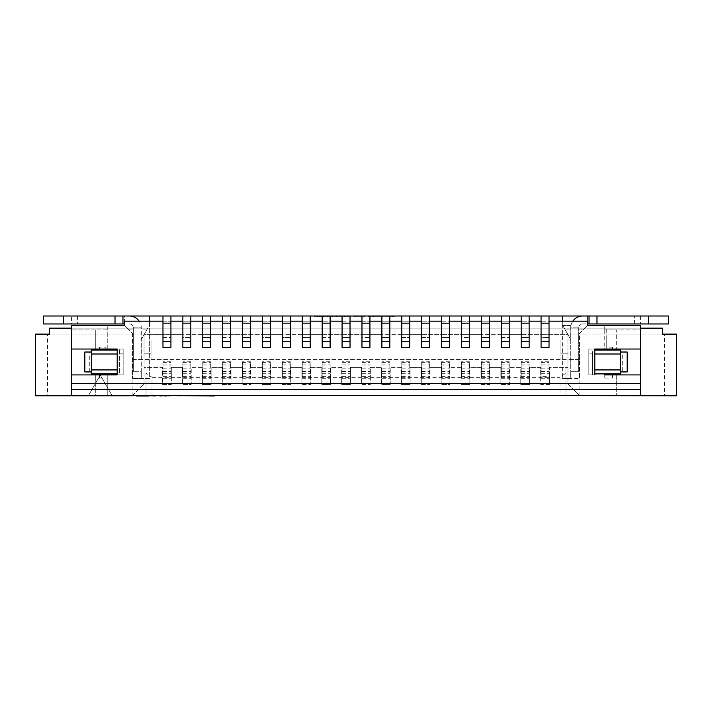 <?xml version="1.0" encoding="UTF-8"?>
<svg xmlns="http://www.w3.org/2000/svg" width="712" height="712" viewBox="0 0 712 712"><rect width="100%" height="100%" fill="white"/><g stroke="black" fill="none" stroke-linecap="round" stroke-linejoin="round"><path stroke-width="0.53" stroke-dasharray="3.56 2.67" d="M162.968 361.767L162.968 378.286L162.968 361.767L170.925 361.767L170.925 378.286L170.925 361.767M182.868 361.767L182.868 378.286L182.868 361.767L190.825 361.767L190.825 378.286L190.825 361.767M202.769 361.767L202.769 378.286L202.769 361.767L210.725 361.767L210.725 378.286L210.725 361.767M222.669 361.767L222.669 378.286L222.669 361.767L230.626 361.767L230.626 378.286L230.626 361.767M242.57 361.767L242.57 378.286L242.57 361.767L250.526 361.767L250.526 378.286L250.526 361.767M262.47 361.767L262.47 378.286L262.47 361.767L270.427 361.767L270.427 378.286L270.427 361.767M282.37 361.767L282.37 378.286L282.37 361.767L290.327 361.767L290.327 378.286L290.327 361.767M302.271 361.767L302.271 378.286L302.271 361.767L310.227 361.767L310.227 378.286L310.227 361.767M322.171 361.767L322.171 378.286L322.171 361.767L330.128 361.767L330.128 378.286L330.128 361.767M342.072 361.767L342.072 378.286L342.072 361.767L350.028 361.767L350.028 378.286L350.028 361.767M361.972 361.767L361.972 378.286L361.972 361.767L369.928 361.767L369.928 378.286L369.928 361.767M381.872 361.767L381.872 378.286L381.872 361.767L389.829 361.767L389.829 378.286L389.829 361.767M401.773 361.767L401.773 378.286L401.773 361.767L409.729 361.767L409.729 378.286L409.729 361.767M421.673 361.767L421.673 378.286L421.673 361.767L429.63 361.767L429.63 378.286L429.63 361.767M441.573 361.767L441.573 378.286L441.573 361.767L449.53 361.767L449.53 378.286L449.53 361.767M461.474 361.767L461.474 378.286L461.474 361.767L469.431 361.767L469.431 378.286L469.431 361.767M481.374 361.767L481.374 378.286L481.374 361.767L489.331 361.767L489.331 378.286L489.331 361.767M501.275 361.767L501.275 378.286L501.275 361.767L509.231 361.767L509.231 378.286L509.231 361.767M521.175 361.767L521.175 378.286L521.175 361.767L529.132 361.767L529.132 378.286L529.132 361.767M541.076 361.767L541.076 378.286L541.076 361.767L549.032 361.767L549.032 378.286L549.032 361.767M131.444 395.605L135.698 395.997M144.26 395.605L148.621 395.605L144.26 395.605M144.652 395.605L147.544 395.605L144.652 395.605M150.721 395.605L152.341 395.605M155.065 395.605L152.991 395.605M158.135 395.997L159.693 395.605L155.777 395.605L158.135 395.605M156.026 395.605L158.616 395.605L156.026 395.605M158.669 395.997L154.308 395.605L158.669 395.605M165.113 395.605L161.046 395.605L166.323 395.997L160.236 395.997L165.7 395.997M162.078 395.605L166.323 395.605L162.06 395.997M165.7 395.605L164.445 395.605L165.22 395.997M147.526 395.997L150.721 395.997M146.165 395.605L147.366 395.997L146.165 395.605M71.422 374.904L91.323 374.904L91.323 349.031L107.245 349.031L107.245 325.553L124.555 325.553L132.512 333.51L128.934 329.932L133.313 329.932L133.313 371.717L133.313 327.938L133.313 329.932L128.934 329.932L124.555 325.553L124.555 316.003L587.444 316.003L587.444 325.553L640.577 325.553L640.577 395.605L559.979 395.605L559.979 377.298L565.951 373.115L565.951 367.348L565.951 395.605L565.951 373.115M107.245 349.031L107.245 325.553L71.422 325.553L71.422 395.605L95.301 395.605L95.301 374.904L95.301 395.605L107.245 395.605L107.245 374.904L91.323 374.904M559.979 395.605L107.245 395.605L107.245 374.904M166.67 395.605L170.942 395.605L166.67 395.605M160.227 395.605L162.149 395.605L160.227 395.605M157.592 395.605L158.304 395.605M141.483 395.605L147.571 395.997M166.679 395.605L169.99 395.605M169.963 395.605L170.978 395.605M140.513 395.605L136.117 395.605L142.738 395.605L137.22 395.605L141.688 395.605L138.101 395.997L140.513 395.997M183.251 395.605L214.321 395.997M181.177 395.605L210.69 395.997L181.177 395.605M204.896 395.605L210.69 395.605L204.896 395.997M324.939 316.003L314.499 316.003L332.459 316.003L324.939 316.003L324.939 316.796L322.269 316.796L322.269 316.003M561.973 316.003L562.765 316.003L561.973 316.003L561.973 325.553L562.765 325.553L570.73 339.482L562.765 325.553L562.765 316.003L562.765 325.553L570.73 325.553L570.748 327.146L578.767 327.146L578.687 329.932L578.767 327.146L570.757 327.146L570.73 378.49L579.488 378.49L562.373 378.49L570.73 378.49L570.73 371.717L578.687 371.717L578.687 329.932L583.066 329.932L578.687 329.932L578.687 371.717L570.73 371.717L570.73 378.49L570.73 325.553L562.373 325.553L562.373 378.49L561.973 316.003M149.627 316.003L149.627 378.49L141.27 378.49L149.627 378.49L149.627 316.003M549.032 316.003L541.076 316.003L549.032 316.003L549.032 321.174L541.076 321.174L541.076 316.003M529.132 316.003L521.175 316.003L529.132 316.003L529.132 321.174L521.175 321.174L521.175 316.003M509.231 316.003L501.275 316.003L509.231 316.003L509.231 321.174L501.275 321.174L501.275 316.003M489.331 316.003L481.374 316.003L489.331 316.003L489.331 321.174L481.374 321.174L481.374 316.003M469.431 316.003L461.474 316.003L469.431 316.003L469.431 321.174L461.474 321.174L461.474 316.003M449.53 316.003L441.573 316.003L449.53 316.003L449.53 321.174L441.573 321.174L441.573 316.003M429.63 316.003L421.673 316.003L429.63 316.003L429.63 321.174L421.673 321.174L421.673 316.003M409.729 316.003L401.773 316.003L409.729 316.003L409.729 321.174L401.773 321.174L401.773 316.003M389.829 316.003L381.872 316.003L389.829 316.003L389.829 321.174L381.872 321.174L381.872 316.003M369.928 316.003L361.972 316.003L369.928 316.003L369.928 321.174L361.972 321.174L361.972 316.003M350.028 316.003L342.072 316.003L350.028 316.003L350.028 321.174L342.072 321.174L342.072 316.003M330.128 316.003L322.171 316.003L330.128 316.003L330.128 321.174L322.171 321.174L322.171 316.003M310.227 316.003L302.271 316.003L310.227 316.003L310.227 321.174L302.271 321.174L302.271 316.003M290.327 316.003L282.37 316.003L290.327 316.003L290.327 321.174L282.37 321.174L282.37 316.003M270.427 316.003L262.47 316.003L270.427 316.003L270.427 321.174L262.47 321.174L262.47 316.003M250.526 316.003L242.57 316.003L250.526 316.003L250.526 321.174L242.57 321.174L242.57 316.003M230.626 316.003L222.669 316.003L230.626 316.003L230.626 321.174L222.669 321.174L222.669 316.003M210.725 316.003L202.769 316.003L210.725 316.003L210.725 321.174L202.769 321.174L202.769 316.003M190.825 316.003L182.868 316.003L190.825 316.003L190.825 321.174L182.868 321.174L182.868 316.003M170.925 316.003L162.968 316.003L170.925 316.003L170.925 321.174L162.968 321.174L162.968 316.003M333.919 316.003L349.93 316.003L333.919 316.003L333.919 316.796L344.519 316.796L344.519 316.003M361.821 316.003L353.82 316.003L364.491 316.003L354.3 316.003L361.821 316.003L354.79 316.003L361.821 316.003L361.821 316.796L361.821 316.003L361.821 316.796L354.79 316.796L354.79 316.003L354.79 316.796L361.821 316.796L361.821 316.003M373.488 316.003L383.181 316.003L368.38 316.003L380.511 316.003L373.488 316.003L373.488 316.796L368.38 316.796L368.38 316.003L368.38 316.796L373.853 316.796L373.853 316.003M392.401 316.003L384.88 316.003L395.071 316.003L392.401 316.003L392.401 316.796L392.401 316.003M162.968 337.488L170.925 337.488L170.925 334.311L170.925 337.488L162.968 337.488L162.968 334.311L162.968 337.488M170.925 334.311L182.868 334.311L182.868 337.488L190.825 337.488L190.825 334.311L190.825 337.488L182.868 337.488L182.868 334.311L202.769 334.311L202.769 337.488L210.725 337.488L210.725 334.311L210.725 337.488L202.769 337.488L202.769 334.311L222.669 334.311L222.669 337.488L230.626 337.488L230.626 334.311L230.626 337.488L222.669 337.488L222.669 334.311L242.57 334.311L242.57 337.488L250.526 337.488L250.526 334.311L250.526 337.488L242.57 337.488L242.57 334.311L262.47 334.311L262.47 337.488L270.427 337.488L270.427 334.311L270.427 337.488L262.47 337.488L262.47 334.311L282.37 334.311L282.37 337.488L290.327 337.488L290.327 334.311L290.327 337.488L282.37 337.488L282.37 334.311L302.271 334.311L302.271 337.488L310.227 337.488L310.227 334.311L310.227 337.488L302.271 337.488L302.271 334.311L322.171 334.311L322.171 337.488L330.128 337.488L330.128 334.311L330.128 337.488L322.171 337.488L322.171 334.311L342.072 334.311L342.072 337.488L350.028 337.488L350.028 334.311L350.028 337.488L342.072 337.488L342.072 334.311L361.972 334.311L361.972 337.488L369.928 337.488L369.928 334.311L369.928 337.488L361.972 337.488L361.972 334.311L381.872 334.311L381.872 337.488L389.829 337.488L389.829 334.311L389.829 337.488L381.872 337.488L381.872 334.311L401.773 334.311L401.773 337.488L409.729 337.488L409.729 334.311L409.729 337.488L401.773 337.488L401.773 334.311L421.673 334.311L421.673 337.488L429.63 337.488L429.63 334.311L429.63 337.488L421.673 337.488L421.673 334.311L441.573 334.311L441.573 337.488L449.53 337.488L449.53 334.311L449.53 337.488L441.573 337.488L441.573 334.311L461.474 334.311L461.474 337.488L469.431 337.488L469.431 334.311L469.431 337.488L461.474 337.488L461.474 334.311L481.374 334.311L481.374 337.488L489.331 337.488L489.331 334.311L489.331 337.488L481.374 337.488L481.374 334.311L501.275 334.311L501.275 337.488L509.231 337.488L509.231 334.311L509.231 337.488L501.275 337.488L501.275 334.311L521.175 334.311L521.175 337.488L529.132 337.488L529.132 334.311L529.132 337.488L521.175 337.488L521.175 334.311L541.076 334.311L541.076 337.488L549.032 337.488L549.032 334.311L549.032 337.488L541.076 337.488L541.076 334.311L567.945 334.311L567.945 367.348L549.433 367.348L549.433 384.462L540.675 384.462L540.675 367.348L529.532 367.348L529.532 384.462L520.775 384.462L520.775 367.348L509.632 367.348L509.632 384.462L500.874 384.462L500.874 367.348L489.731 367.348L489.731 384.462L480.974 384.462L480.974 367.348L469.831 367.348L469.831 384.462L461.073 384.462L461.073 367.348L449.931 367.348L449.931 384.462L441.173 384.462L441.173 367.348L430.03 367.348L430.03 384.462L421.273 384.462L421.273 367.348L410.13 367.348L410.13 384.462L401.372 384.462L401.372 367.348L390.229 367.348L390.229 384.462L381.472 384.462L381.472 367.348L370.329 367.348L370.329 384.462L361.571 384.462L361.571 367.348L350.429 367.348L350.429 384.462L341.671 384.462L341.671 367.348L330.528 367.348L330.528 384.462L321.771 384.462L321.771 367.348L310.628 367.348L310.628 384.462L301.87 384.462L301.87 367.348L290.727 367.348L290.727 384.462L281.97 384.462L281.97 367.348L270.827 367.348L270.827 384.462L262.069 384.462L262.069 367.348L250.927 367.348L250.927 384.462L242.169 384.462L242.169 367.348L231.026 367.348L231.026 384.462L222.269 384.462L222.269 367.348L211.126 367.348L211.126 384.462L202.368 384.462L202.368 367.348L191.225 367.348L191.225 384.462L182.468 384.462L182.468 367.348L171.325 367.348L171.325 384.462L162.567 384.462L162.567 367.348L144.055 367.348L144.055 334.311L170.925 334.311M541.076 368.14L549.032 368.14M541.076 378.286L549.032 378.286M521.175 368.14L529.132 368.14M521.175 378.286L529.132 378.286M501.275 368.14L509.231 368.14M501.275 378.286L509.231 378.286M481.374 368.14L489.331 368.14M481.374 378.286L489.331 378.286M461.474 368.14L469.431 368.14M461.474 378.286L469.431 378.286M441.573 368.14L449.53 368.14M441.573 378.286L449.53 378.286M421.673 368.14L429.63 368.14M421.673 378.286L429.63 378.286M401.773 368.14L409.729 368.14M401.773 378.286L409.729 378.286M381.872 368.14L389.829 368.14M381.872 378.286L389.829 378.286M361.972 368.14L369.928 368.14M361.972 378.286L369.928 378.286M342.072 368.14L350.028 368.14M342.072 378.286L350.028 378.286M322.171 368.14L330.128 368.14M322.171 378.286L330.128 378.286M302.271 368.14L310.227 368.14M302.271 378.286L310.227 378.286M282.37 368.14L290.327 368.14M282.37 378.286L290.327 378.286M262.47 368.14L270.427 368.14M262.47 378.286L270.427 378.286M242.57 368.14L250.526 368.14M242.57 378.286L250.526 378.286M222.669 368.14L230.626 368.14M222.669 378.286L230.626 378.286M202.769 368.14L210.725 368.14M202.769 378.286L210.725 378.286M182.868 368.14L190.825 368.14M182.868 378.286L190.825 378.286M162.968 368.14L170.925 368.14M162.968 378.286L170.925 378.286M170.925 321.174L170.925 347.447L162.968 347.447L162.968 321.174M541.076 321.174L541.076 347.447L549.032 347.447L549.032 321.174M521.175 321.174L521.175 347.447L529.132 347.447L529.132 321.174M501.275 321.174L501.275 347.447L509.231 347.447L509.231 321.174M481.374 321.174L481.374 347.447L489.331 347.447L489.331 321.174M461.474 321.174L461.474 347.447L469.431 347.447L469.431 321.174M441.573 321.174L441.573 347.447L449.53 347.447L449.53 321.174M421.673 321.174L421.673 347.447L429.63 347.447L429.63 321.174M401.773 321.174L401.773 347.447L409.729 347.447L409.729 321.174M381.872 321.174L381.872 347.447L389.829 347.447L389.829 321.174M361.972 321.174L361.972 347.447L369.928 347.447L369.928 321.174M342.072 321.174L342.072 347.447L350.028 347.447L350.028 321.174M322.171 321.174L322.171 347.447L330.128 347.447L330.128 321.174M302.271 321.174L302.271 347.447L310.227 347.447L310.227 321.174M282.37 321.174L282.37 347.447L290.327 347.447L290.327 321.174M262.47 321.174L262.47 347.447L270.427 347.447L270.427 321.174M242.57 321.174L242.57 347.447L250.526 347.447L250.526 321.174M222.669 321.174L222.669 347.447L230.626 347.447L230.626 321.174M202.769 321.174L202.769 347.447L210.725 347.447L210.725 321.174M182.868 321.174L182.868 347.447L190.825 347.447L190.825 321.174M594.805 354.006L592.535 354.006L592.535 350.028L594.805 350.028L594.805 373.907L592.535 373.907L612.436 373.907L612.436 378.045L604.755 378.045L604.755 374.904L616.699 374.904L616.699 395.605L616.699 374.904L640.577 374.904M594.805 373.907L592.535 373.907L592.535 369.928L592.535 373.907L594.805 373.907L594.805 374.904L588.833 374.904L588.833 349.031L594.805 349.031L594.805 350.028L592.535 350.028L592.535 349.031L594.805 349.031M594.805 369.928L592.535 369.928M612.436 374.904L612.436 378.045M594.805 350.028L612.436 350.028L612.436 347.153L612.436 349.031M612.436 350.028L620.401 350.028L620.401 373.907L612.436 373.907M152.021 395.605L152.021 377.298L559.979 377.298M146.049 373.115L146.049 395.605L146.049 373.115L152.021 377.298M549.433 384.462L540.675 384.462L540.675 376.595L549.433 376.595L549.433 384.462M579.88 395.801L579.88 359.578L132.12 359.578L132.12 395.801L112.22 395.801L100.276 375.117L112.22 395.801L88.332 395.801L100.276 375.117L88.332 395.801L47.544 395.801L47.544 334.106L664.456 334.106L664.456 395.801L579.88 395.801L567.945 383.857L567.945 367.348L549.433 367.348L549.433 376.595M529.532 376.595L529.532 384.462L520.775 384.462L520.775 376.595L529.532 376.595L529.532 367.348L540.675 367.348L540.675 376.595M509.632 376.595L509.632 384.462L500.874 384.462L500.874 376.595L509.632 376.595L509.632 367.348L520.775 367.348L520.775 376.595M489.731 376.595L489.731 384.462L480.974 384.462L480.974 376.595L489.731 376.595L489.731 367.348L500.874 367.348L500.874 376.595M469.831 376.595L469.831 384.462L461.073 384.462L461.073 376.595L469.831 376.595L469.831 367.348L480.974 367.348L480.974 376.595M449.931 376.595L449.931 384.462L441.173 384.462L441.173 376.595L449.931 376.595L449.931 367.348L461.073 367.348L461.073 376.595M430.03 376.595L430.03 384.462L421.273 384.462L421.273 376.595L430.03 376.595L430.03 367.348L441.173 367.348L441.173 376.595M410.13 376.595L410.13 384.462L401.372 384.462L401.372 376.595L410.13 376.595L410.13 367.348L421.273 367.348L421.273 376.595M390.229 376.595L390.229 384.462L381.472 384.462L381.472 376.595L390.229 376.595L390.229 367.348L401.372 367.348L401.372 376.595M370.329 376.595L370.329 384.462L361.571 384.462L361.571 376.595L370.329 376.595L370.329 367.348L381.472 367.348L381.472 376.595M350.429 376.595L350.429 384.462L341.671 384.462L341.671 376.595L350.429 376.595L350.429 367.348L361.571 367.348L361.571 376.595M330.528 376.595L330.528 384.462L321.771 384.462L321.771 376.595L330.528 376.595L330.528 367.348L341.671 367.348L341.671 376.595M310.628 376.595L310.628 384.462L301.87 384.462L301.87 376.595L310.628 376.595L310.628 367.348L321.771 367.348L321.771 376.595M290.727 376.595L290.727 384.462L281.97 384.462L281.97 376.595L290.727 376.595L290.727 367.348L301.87 367.348L301.87 376.595M270.827 376.595L270.827 384.462L262.069 384.462L262.069 376.595L270.827 376.595L270.827 367.348L281.97 367.348L281.97 376.595M250.927 376.595L250.927 384.462L242.169 384.462L242.169 376.595L250.927 376.595L250.927 367.348L262.069 367.348L262.069 376.595M231.026 376.595L231.026 384.462L222.269 384.462L222.269 376.595L231.026 376.595L231.026 367.348L242.169 367.348L242.169 376.595M211.126 376.595L211.126 384.462L202.368 384.462L202.368 376.595L211.126 376.595L211.126 367.348L222.269 367.348L222.269 376.595M191.225 376.595L191.225 384.462L182.468 384.462L182.468 376.595L191.225 376.595L191.225 367.348L202.368 367.348L202.368 376.595M171.325 376.595L171.325 384.462L162.567 384.462L162.567 376.595L171.325 376.595L171.325 367.348L182.468 367.348L182.468 376.595M132.12 359.578L144.055 359.578L144.055 383.857L144.055 367.348L162.567 367.348L162.567 376.595M149.235 316.003L149.235 325.553L149.235 316.003L149.235 325.553L141.27 339.482L146.734 329.932L141.27 329.932L141.243 327.146A11.944 11.944 0 0 0 129.335 316.003L115.006 316.003L115.006 323.96L43.557 323.96L63.457 323.96L43.557 323.96L43.557 316.003L43.557 323.96L43.557 316.003L63.457 316.003L63.457 323.96L63.457 316.003L43.557 316.003L71.422 316.003L71.422 323.96M63.457 316.003L63.457 323.96M115.006 316.003L115.006 323.96L115.006 316.003L71.422 316.003M77.394 316.003L77.394 323.96L77.394 316.003M562.765 316.003L562.765 325.553L562.765 321.174L149.235 321.174L149.235 325.553L150.027 325.553L150.027 316.003L150.027 325.553L149.235 325.553L141.27 339.482L141.27 329.932L141.27 378.49L132.512 378.49L141.27 378.49L141.27 371.717L133.313 371.717L141.27 371.717L141.27 339.482L146.734 329.932L141.27 329.932L141.243 327.146A11.944 11.944 0 0 0 139.169 321.174M133.313 327.938L133.233 327.146L141.243 327.146L133.233 327.146A3.978 3.978 0 0 0 129.335 323.96A3.978 3.978 0 0 1 133.233 327.146L133.313 327.938M587.444 316.003L587.444 325.553L587.444 321.174L562.765 321.174M587.444 325.553L583.066 329.932L587.444 325.553M107.245 329.932L95.301 329.932L95.301 349.031L95.301 329.932L71.422 329.932L107.245 329.932M91.599 352.022L91.599 371.922M89.303 371.922L89.303 352.022L84.835 352.022L84.835 371.922L91.323 371.922M99.564 373.907L91.599 373.907L91.599 350.028L119.465 350.028L119.465 354.006L119.465 349.031L117.195 349.031L117.195 350.028L119.465 350.028L119.465 373.907L99.564 373.907L99.564 378.045L99.564 374.904M117.195 349.031L123.167 349.031L123.167 374.904L119.465 374.904L119.465 373.907L117.195 373.907L119.465 373.907L119.465 369.928L119.465 373.907L117.195 373.907L117.195 369.928L119.465 369.928M117.195 350.028L119.465 350.028L117.195 350.028L117.195 354.006L119.465 354.006M117.195 354.006L117.195 369.928M117.195 373.907L117.195 374.904L123.167 374.904L123.167 349.031L119.465 349.031L119.465 374.904L117.195 374.904M99.564 378.045L107.245 378.045M99.564 349.031L99.564 347.153L105.251 347.153L105.251 348.115L107.245 348.115M99.564 347.153L99.564 350.028M640.577 349.031L620.677 349.031L620.677 374.904M620.401 352.022L620.401 371.922L620.401 352.022L620.677 371.922L627.165 371.922L627.165 352.022L622.697 352.022L622.697 371.922M89.303 352.022L91.323 352.022M620.677 352.022L622.697 352.022M91.323 349.031L71.422 349.031M620.677 349.031L604.755 349.031L604.755 329.932L640.577 329.932L616.699 329.932L616.699 349.031L616.699 329.932L604.755 329.932L604.755 325.553L604.755 328.143L640.577 328.143M588.833 349.031L592.535 349.031L592.535 353.214L588.833 353.214L592.535 353.214L592.535 374.904L588.833 374.904L588.833 349.031M579.488 333.51L583.066 329.932L579.488 333.51L579.488 378.49L579.488 333.51M565.266 329.932L570.73 329.932M640.577 316.003L640.577 323.96L668.443 323.96L668.443 316.003L668.443 323.96L648.543 323.96L648.543 316.003L648.543 323.96L668.443 323.96L668.443 316.003L596.994 316.003L596.994 323.96L582.665 323.96A3.978 3.978 0 0 0 578.767 327.146A3.978 3.978 0 0 1 582.665 323.96L587.444 323.96M648.543 316.003L648.543 323.96M640.577 323.96L634.606 323.96L634.606 316.003L634.606 323.96L596.994 323.96L596.994 316.003L596.994 323.96M596.994 316.003L582.665 316.003A11.944 11.944 0 0 0 570.757 327.146L570.73 327.938M124.555 323.96L115.006 323.96M572.831 321.174A11.944 11.944 0 0 0 570.757 327.146M132.512 333.51L132.512 378.49L132.512 333.51M141.27 371.717L141.27 378.49L141.27 371.717M149.235 321.174L124.555 321.174L124.555 325.553L124.555 316.003M132.12 395.801L144.055 383.857L132.12 395.801L128.418 395.801M47.544 334.106L35.6 334.106L35.6 395.801L47.544 395.801M49.529 328.143L49.529 334.106L662.471 334.106L662.471 328.143L49.529 328.143M664.456 395.801L676.4 395.801L676.4 334.106L664.456 334.106M579.88 359.578L567.945 359.578L567.945 383.857L579.684 395.605M560.976 340.078L560.976 359.578L560.976 353.214L567.945 353.214L567.945 334.311L144.055 334.311L144.055 340.078L567.945 340.078L560.976 340.078L560.976 353.214L567.945 353.214L567.945 359.578L144.055 359.578L144.055 340.078L560.976 340.078M151.024 340.078L151.024 359.578L151.024 340.078M71.422 328.143L604.755 328.143L604.755 340.078L606.749 340.078L606.749 328.143L606.749 348.115L606.749 340.078L604.755 340.078L604.755 348.115L606.749 348.115M604.755 378.045L604.755 374.904M592.535 354.006L592.535 374.904L594.805 374.904M604.755 349.031L604.755 348.115M105.251 347.153L105.251 348.115M105.251 340.078L107.245 340.078L105.251 340.078M612.436 347.153L606.749 347.153M144.055 353.214L151.024 353.214L144.055 353.214M119.465 353.214L123.167 353.214L119.465 353.214M541.076 323.168L549.032 323.168M541.076 364.953L549.032 364.953M521.175 323.168L529.132 323.168M521.175 364.953L529.132 364.953M501.275 323.168L509.231 323.168M501.275 364.953L509.231 364.953M481.374 323.168L489.331 323.168M481.374 364.953L489.331 364.953M461.474 323.168L469.431 323.168M461.474 364.953L469.431 364.953M441.573 323.168L449.53 323.168M441.573 364.953L449.53 364.953M421.673 323.168L429.63 323.168M421.673 364.953L429.63 364.953M401.773 323.168L409.729 323.168M401.773 364.953L409.729 364.953M381.872 323.168L389.829 323.168M381.872 364.953L389.829 364.953M361.972 323.168L369.928 323.168M361.972 364.953L369.928 364.953M342.072 323.168L350.028 323.168M342.072 364.953L350.028 364.953M322.171 323.168L330.128 323.168M322.171 364.953L330.128 364.953M302.271 323.168L310.227 323.168M302.271 364.953L310.227 364.953M282.37 323.168L290.327 323.168M282.37 364.953L290.327 364.953M262.47 323.168L270.427 323.168M262.47 364.953L270.427 364.953M242.57 323.168L250.526 323.168M242.57 364.953L250.526 364.953M222.669 323.168L230.626 323.168M222.669 364.953L230.626 364.953M202.769 323.168L210.725 323.168M202.769 364.953L210.725 364.953M182.868 323.168L190.825 323.168M182.868 364.953L190.825 364.953M162.968 323.168L170.925 323.168M162.968 364.953L170.925 364.953M322.269 316.796L314.499 316.796L314.499 316.003M314.499 316.796L317.41 316.796L317.41 316.003M317.41 316.796L319.43 316.796L319.43 316.003M319.43 316.796L327.645 316.796L327.645 316.003M327.645 316.796L329.549 316.796L329.549 316.003M329.549 316.796L332.459 316.796L332.459 316.003M332.459 316.796L324.939 316.796M326.977 316.796L320.32 316.796L326.977 316.796L326.977 316.003L320.32 316.003L326.977 316.003M320.32 316.796L320.32 316.003M324.005 316.796L324.005 316.003M323.684 316.796L323.684 316.003M323.622 316.796L323.622 316.003M323.319 316.796L323.319 316.003M344.519 316.796L349.93 316.796L349.93 316.003L349.93 316.796L344.314 316.796L344.314 316.003M344.314 316.796L333.919 316.796M336.589 316.796L347.26 316.796L336.589 316.796L336.589 316.003L347.26 316.003L336.589 316.003M344.332 316.796L344.332 316.003M347.26 316.796L347.26 316.003L347.26 316.796M344.439 316.796L344.439 316.003M353.82 316.796L353.82 316.003L353.82 316.796L364.491 316.796L364.491 316.003L364.491 316.796L354.3 316.796L354.3 316.003L354.3 316.796L361.821 316.796L353.82 316.796M373.853 316.796L383.181 316.796L383.181 316.003M383.181 316.796L373.061 316.796L373.061 316.003L373.035 316.796L368.38 316.796L368.38 316.003L368.38 316.796L380.511 316.796L380.511 316.003M380.511 316.796L373.488 316.796M384.88 316.796L384.88 316.003L384.88 316.796L395.071 316.796L395.071 316.003L395.071 316.796L384.88 316.796M166.67 395.997L169.892 395.605M169.848 395.997L170.889 395.605M170.942 395.997L166.679 395.997M152.332 395.997L157.61 395.605M151.692 395.997L148.141 395.997L151.692 395.605M147.259 395.997L148.141 395.605L147.259 395.605M136.117 395.997L141.483 395.997M143.459 395.997L140.745 395.997L143.459 395.605M161.046 395.997L165.113 395.997M158.304 395.997L159.693 395.997M152.991 395.997L155.074 395.997M137.22 395.997L138.101 395.605L137.22 395.605M128.418 395.997L131.444 395.997M133.411 395.997L130.696 395.997L133.411 395.605M177.608 395.997L183.251 395.997M162.968 362.034L170.925 362.034M182.868 362.034L190.825 362.034M202.769 362.034L210.725 362.034M222.669 362.034L230.626 362.034M242.57 362.034L250.526 362.034M262.47 362.034L270.427 362.034M282.37 362.034L290.327 362.034M302.271 362.034L310.227 362.034M322.171 362.034L330.128 362.034M342.072 362.034L350.028 362.034M361.972 362.034L369.928 362.034M381.872 362.034L389.829 362.034M401.773 362.034L409.729 362.034M421.673 362.034L429.63 362.034M441.573 362.034L449.53 362.034M461.474 362.034L469.431 362.034M481.374 362.034L489.331 362.034M501.275 362.034L509.231 362.034M521.175 362.034L529.132 362.034M541.076 362.034L549.032 362.034M589.038 323.96L589.038 316.003M122.962 323.96L122.962 316.003M541.076 373.711L549.032 373.711M541.076 371.477L549.032 371.477M541.076 362.657L549.032 362.657M521.175 373.711L529.132 373.711M521.175 371.477L529.132 371.477M521.175 362.657L529.132 362.657M501.275 373.711L509.231 373.711M501.275 371.477L509.231 371.477M501.275 362.657L509.231 362.657M481.374 373.711L489.331 373.711M481.374 371.477L489.331 371.477M481.374 362.657L489.331 362.657M461.474 373.711L469.431 373.711M461.474 371.477L469.431 371.477M461.474 362.657L469.431 362.657M441.573 373.711L449.53 373.711M441.573 371.477L449.53 371.477M441.573 362.657L449.53 362.657M421.673 373.711L429.63 373.711M421.673 371.477L429.63 371.477M421.673 362.657L429.63 362.657M401.773 373.711L409.729 373.711M401.773 371.477L409.729 371.477M401.773 362.657L409.729 362.657M381.872 373.711L389.829 373.711M381.872 371.477L389.829 371.477M381.872 362.657L389.829 362.657M361.972 373.711L369.928 373.711M361.972 371.477L369.928 371.477M361.972 362.657L369.928 362.657M342.072 373.711L350.028 373.711M342.072 371.477L350.028 371.477M342.072 362.657L350.028 362.657M322.171 373.711L330.128 373.711M322.171 371.477L330.128 371.477M322.171 362.657L330.128 362.657M302.271 373.711L310.227 373.711M302.271 371.477L310.227 371.477M302.271 362.657L310.227 362.657M282.37 373.711L290.327 373.711M282.37 371.477L290.327 371.477M282.37 362.657L290.327 362.657M262.47 373.711L270.427 373.711M262.47 371.477L270.427 371.477M262.47 362.657L270.427 362.657M242.57 373.711L250.526 373.711M242.57 371.477L250.526 371.477M242.57 362.657L250.526 362.657M222.669 373.711L230.626 373.711M222.669 371.477L230.626 371.477M222.669 362.657L230.626 362.657M202.769 373.711L210.725 373.711M202.769 371.477L210.725 371.477M202.769 362.657L210.725 362.657M182.868 373.711L190.825 373.711M182.868 371.477L190.825 371.477M182.868 362.657L190.825 362.657M162.968 373.711L170.925 373.711M162.968 371.477L170.925 371.477M162.968 362.657L170.925 362.657"/><path stroke-width="1.07" d="M71.422 389.633L640.577 389.633L640.577 395.605L71.422 395.605L71.422 374.904L117.195 374.904L117.195 349.031L107.245 349.031M587.444 316.003L549.032 316.003L549.032 347.447L541.076 347.447L541.076 341.475L549.032 341.475M549.032 316.003L124.555 316.003M162.968 321.174L124.555 321.174L124.555 325.553L71.422 325.553L71.422 349.031L117.195 349.031M549.032 321.174L587.444 321.174L587.444 325.553L640.577 325.553L640.577 383.661L71.422 383.661M640.577 374.904L604.755 374.904M640.577 349.031L594.805 349.031L594.805 374.904M541.076 321.174L529.132 321.174M521.175 321.174L509.231 321.174M501.275 321.174L489.331 321.174M481.374 321.174L469.431 321.174M461.474 321.174L449.53 321.174M441.573 321.174L429.63 321.174M421.673 321.174L409.729 321.174M401.773 321.174L389.829 321.174M381.872 321.174L369.928 321.174M361.972 321.174L350.028 321.174M342.072 321.174L330.128 321.174M322.171 321.174L310.227 321.174M302.271 321.174L290.327 321.174M282.37 321.174L270.427 321.174M262.47 321.174L250.526 321.174M242.57 321.174L230.626 321.174M222.669 321.174L210.725 321.174M202.769 321.174L190.825 321.174M182.868 321.174L170.925 321.174M612.436 373.907L612.436 374.904M612.436 349.031L612.436 350.028M594.805 350.028L620.401 350.028L620.401 373.907L594.805 373.907M63.457 316.003L63.457 323.96L43.557 323.96L43.557 316.003L115.006 316.003L115.006 323.96L124.555 323.96M63.457 323.96L115.006 323.96M139.169 321.174A11.944 11.944 0 0 0 129.335 316.003L115.006 316.003M91.599 352.022L84.835 352.022L84.835 371.922L91.599 371.922M91.323 374.904L91.323 371.922M91.323 352.022L91.323 349.031M117.195 373.907L91.599 373.907L91.599 369.928L117.195 369.928M117.195 374.904L107.245 374.904M99.564 374.904L99.564 373.907M99.564 350.028L99.564 349.031M91.599 369.928L91.599 350.028L117.195 350.028M91.599 354.006L117.195 354.006M620.677 349.031L620.677 352.022M620.677 371.922L620.677 374.904M620.401 352.022L627.165 352.022L627.165 371.922L620.401 371.922M71.422 349.031L71.422 374.904M594.805 349.031L604.755 349.031M640.577 389.633L640.577 383.661M562.765 316.003L562.765 321.174M149.235 316.003L149.235 321.174M587.444 323.96L589.038 323.96L589.038 316.003L596.994 316.003L596.994 323.96L668.443 323.96L668.443 316.003L648.543 316.003L648.543 323.96M596.994 316.003L648.543 316.003M589.038 323.96L596.994 323.96M589.038 316.003L582.665 316.003A11.944 11.944 0 0 0 572.831 321.174M128.418 395.801L35.6 395.801L35.6 334.106L49.529 334.106L49.529 328.143L71.422 328.143M640.577 328.143L662.471 328.143L662.471 334.106L676.4 334.106L676.4 395.801L579.684 395.605M620.401 354.006L594.805 354.006M620.401 369.928L594.805 369.928M541.076 316.003L541.076 341.475M541.076 323.168L549.032 323.168M521.175 347.447L529.132 347.447L529.132 341.475L521.175 341.475L521.175 347.447M521.175 316.003L521.175 323.168L529.132 323.168L529.132 341.475M521.175 323.168L521.175 341.475M529.132 316.003L529.132 323.168M501.275 347.447L509.231 347.447L509.231 341.475L501.275 341.475L501.275 347.447M501.275 316.003L501.275 323.168L509.231 323.168L509.231 341.475M501.275 323.168L501.275 341.475M509.231 316.003L509.231 323.168M481.374 347.447L489.331 347.447L489.331 341.475L481.374 341.475L481.374 347.447M481.374 316.003L481.374 323.168L489.331 323.168L489.331 341.475M481.374 323.168L481.374 341.475M489.331 316.003L489.331 323.168M461.474 347.447L469.431 347.447L469.431 341.475L461.474 341.475L461.474 347.447M461.474 316.003L461.474 323.168L469.431 323.168L469.431 341.475M461.474 323.168L461.474 341.475M469.431 316.003L469.431 323.168M441.573 347.447L449.53 347.447L449.53 341.475L441.573 341.475L441.573 347.447M441.573 316.003L441.573 323.168L449.53 323.168L449.53 341.475M441.573 323.168L441.573 341.475M449.53 316.003L449.53 323.168M421.673 347.447L429.63 347.447L429.63 341.475L421.673 341.475L421.673 347.447M421.673 316.003L421.673 323.168L429.63 323.168L429.63 341.475M421.673 323.168L421.673 341.475M429.63 316.003L429.63 323.168M401.773 347.447L409.729 347.447L409.729 341.475L401.773 341.475L401.773 347.447M401.773 316.003L401.773 323.168L409.729 323.168L409.729 341.475M401.773 323.168L401.773 341.475M409.729 316.003L409.729 323.168M381.872 347.447L389.829 347.447L389.829 341.475L381.872 341.475L381.872 347.447M381.872 316.003L381.872 323.168L389.829 323.168L389.829 341.475M381.872 323.168L381.872 341.475M389.829 316.003L389.829 323.168M361.972 347.447L369.928 347.447L369.928 341.475L361.972 341.475L361.972 347.447M361.972 316.003L361.972 323.168L369.928 323.168L369.928 341.475M361.972 323.168L361.972 341.475M369.928 316.003L369.928 323.168M342.072 347.447L350.028 347.447L350.028 341.475L342.072 341.475L342.072 347.447M342.072 316.003L342.072 323.168L350.028 323.168L350.028 341.475M342.072 323.168L342.072 341.475M350.028 316.003L350.028 323.168M322.171 347.447L330.128 347.447L330.128 341.475L322.171 341.475L322.171 347.447M322.171 316.003L322.171 323.168L330.128 323.168L330.128 341.475M322.171 323.168L322.171 341.475M330.128 316.003L330.128 323.168M302.271 347.447L310.227 347.447L310.227 341.475L302.271 341.475L302.271 347.447M302.271 316.003L302.271 323.168L310.227 323.168L310.227 341.475M302.271 323.168L302.271 341.475M310.227 316.003L310.227 323.168M282.37 347.447L290.327 347.447L290.327 341.475L282.37 341.475L282.37 347.447M282.37 316.003L282.37 323.168L290.327 323.168L290.327 341.475M282.37 323.168L282.37 341.475M290.327 316.003L290.327 323.168M262.47 347.447L270.427 347.447L270.427 341.475L262.47 341.475L262.47 347.447M262.47 316.003L262.47 323.168L270.427 323.168L270.427 341.475M262.47 323.168L262.47 341.475M270.427 316.003L270.427 323.168M242.57 347.447L250.526 347.447L250.526 341.475L242.57 341.475L242.57 347.447M242.57 316.003L242.57 323.168L250.526 323.168L250.526 341.475M242.57 323.168L242.57 341.475M250.526 316.003L250.526 323.168M222.669 347.447L230.626 347.447L230.626 341.475L222.669 341.475L222.669 347.447M222.669 316.003L222.669 323.168L230.626 323.168L230.626 341.475M222.669 323.168L222.669 341.475M230.626 316.003L230.626 323.168M202.769 347.447L210.725 347.447L210.725 341.475L202.769 341.475L202.769 347.447M202.769 316.003L202.769 323.168L210.725 323.168L210.725 341.475M202.769 323.168L202.769 341.475M210.725 316.003L210.725 323.168M182.868 347.447L190.825 347.447L190.825 341.475L182.868 341.475L182.868 347.447M182.868 316.003L182.868 323.168L190.825 323.168L190.825 341.475M182.868 323.168L182.868 341.475M190.825 316.003L190.825 323.168M162.968 347.447L170.925 347.447L170.925 341.475L162.968 341.475L162.968 347.447M162.968 316.003L162.968 323.168L170.925 323.168L170.925 341.475M162.968 323.168L162.968 341.475M170.925 316.003L170.925 323.168M171.04 395.605L166.67 395.605M165.211 395.605L160.227 395.997M166.323 395.997L165.3 395.997M159.693 395.605L155.225 395.605M155.225 395.997L148.621 395.605M148.621 395.997L136.117 395.997M135.698 395.605L128.418 395.605M214.321 395.997L177.608 395.605M122.962 323.96L122.962 316.003"/></g></svg>
